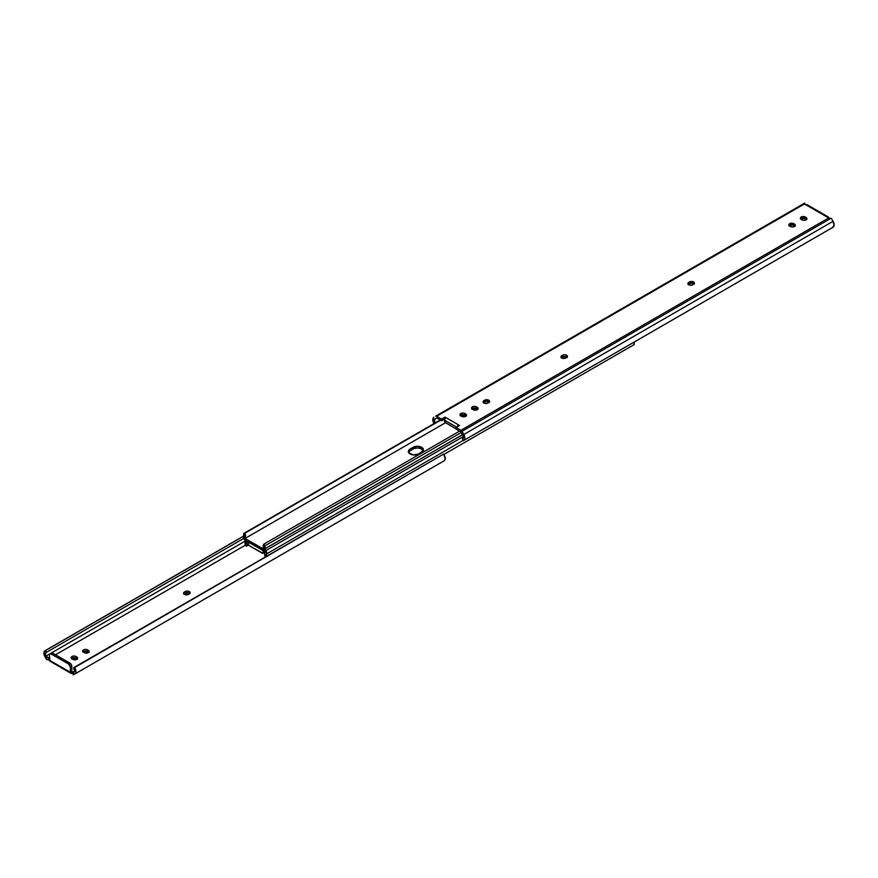 <?xml version="1.0" encoding="UTF-8"?>
<svg xmlns="http://www.w3.org/2000/svg" width="878" height="878" viewBox="0 0 878 878"><rect width="100%" height="100%" fill="white"/><g stroke="black" fill="none" stroke-linecap="round" stroke-linejoin="round"><path stroke-width="1.32" d="M189.714 593.594A2.886 1.668 0 0 0 185.17 593.254L185.17 591.574A2.886 1.668 180 0 1 188.331 591.212A2.886 1.668 180 0 1 190.109 592.76A2.886 1.668 180 0 1 189.264 593.934L188.54 594.362A2.886 1.668 180 0 1 184.446 594.362L188.101 594.56L190.054 592.43L188.331 591.212L185.609 591.366L183.656 592.848L184.446 594.362A2.886 1.668 180 0 1 183.601 593.177A2.886 1.668 180 0 1 184.446 591.991L184.446 593.671L187.223 592.771L189.889 593.802M70.822 672.021L71.82 671.45L70.822 672.021A1.668 0.966 180 0 1 73.576 672.372L71.151 671.879L70.822 673.239L70.822 672.021M55.512 654.79L245.533 545.084L55.512 654.79M77.231 658.961A2.886 1.668 0 0 0 76.781 658.621L76.781 656.942A2.886 1.668 180 0 1 77.626 658.127A2.886 1.668 180 0 1 75.837 659.663A2.886 1.668 180 0 1 72.687 659.301L76.781 659.301L77.626 658.127L76.781 656.942L74.564 656.064L72.402 656.316L71.118 657.699L71.963 658.884A2.886 1.668 180 0 1 71.118 657.699A2.886 1.668 180 0 1 72.896 656.162A2.886 1.668 180 0 1 76.046 656.524L76.046 658.204L77.407 659.159M88.766 652.299A2.886 1.668 0 0 0 88.316 651.959L88.316 650.28A2.886 1.668 180 0 1 89.161 651.454A2.886 1.668 180 0 1 87.383 653.002A2.886 1.668 180 0 1 84.222 652.639L88.316 652.639L89.161 651.454L88.316 650.28L86.11 649.402L83.937 649.654L82.653 651.037L83.498 652.222A2.886 1.668 180 0 1 82.653 651.037A2.886 1.668 180 0 1 84.442 649.5A2.886 1.668 180 0 1 87.591 649.863L87.591 651.542L88.941 652.497M442.347 461.839L444.663 460.357L445.19 458.953L443.642 454.058L74.378 667.258A5.136 2.963 60 0 1 74.893 673.986L444.158 460.785A5.136 2.963 -120 0 0 443.642 454.058L73.554 668.169A3.084 1.778 60 0 1 73.873 672.197L73.324 674.897L75.398 673.547L75.925 672.142L74.378 667.258L73.554 668.169L74.498 670.551L73.324 672.515L73.423 674.842M44.954 650.763A5.136 2.963 60 0 0 44.943 656.689L46.523 659.422L46.523 657.04L45.36 654.275L46.282 652.42L45.469 650.565L44.866 650.817L43.9 652.727L44.098 654.659L46.523 659.422L47.741 659.817L46.523 659.422L46.523 657.04L49.311 658.368L45.974 656.096A3.084 1.778 60 0 1 45.974 652.541A3.084 1.778 60 0 1 46.282 652.42L243.601 538.499L46.282 652.42L45.469 650.565L243.963 535.964L45.469 650.565A5.136 2.963 60 0 0 44.954 650.763L244.007 535.832M73.324 673.788A1.668 0.966 0 0 0 72.38 673.448L70.822 673.239L70.372 672.285L49.475 660.223A2.052 1.185 120 0 0 49.925 661.178L49.475 655.076L49.475 660.223L70.372 672.285L70.372 667.148L68.55 663.998L50.935 653.869L50.002 653.901L49.475 655.076A2.568 1.482 60 0 1 50.002 653.901A2.568 1.482 60 0 1 51.286 654.033L52.746 653.188L51.231 653.254M49.903 661.156L70.8 673.228A2.052 1.185 -60 0 0 70.822 673.239L73.39 673.843M183.82 594.219L184.446 593.671A2.886 1.668 0 0 0 183.996 594.022M71.337 658.741L73.445 657.743L76.046 658.204A2.886 1.668 0 0 0 71.502 658.544M82.872 652.08L84.979 651.081L87.591 651.542A2.886 1.668 0 0 0 83.048 651.882M48.795 659.949L47.741 659.817L48.466 659.916L48.466 657.787L48.795 659.949M244.973 541.21L45.974 656.096L244.973 541.21M70.8 673.228A2.052 1.185 -60 0 1 70.372 672.285L70.372 667.148L71.82 666.303L71.82 671.45L71.787 665.875L70.701 663.713L52.746 653.188L70.01 663.153L68.55 663.998L51.286 654.033L52.746 653.188A2.568 1.482 -120 0 0 51.462 653.067L50.002 653.901M70.01 663.153L68.55 663.998A2.568 1.482 60 0 1 70.372 667.148L71.82 666.303A2.568 1.482 -120 0 0 70.01 663.153M88.316 650.28L88.316 651.959L87.591 651.542L87.591 649.863L88.316 650.28M76.781 656.942L76.781 658.621L76.046 658.204L76.046 656.524L76.781 656.942M185.17 591.574L184.446 593.671L185.17 591.574M694.004 283.978A2.886 1.668 -0 0 0 693.554 283.638A2.886 1.668 -0 0 0 689.46 283.638L689.46 281.959A2.886 1.668 180 0 1 693.554 281.959A2.886 1.668 180 0 1 694.399 283.144A2.886 1.668 180 0 1 693.554 284.329L694.399 283.144L693.554 281.959L689.46 281.959L687.946 283.243L688.374 284.494L690.777 285.229L692.83 284.746A2.886 1.668 180 0 1 689.669 285.109A2.886 1.668 180 0 1 687.891 283.561A2.886 1.668 180 0 1 688.736 282.387L688.736 284.066L690.942 283.188L693.554 283.638L693.554 281.959L694.18 284.187M567.067 357.269A2.886 1.668 -0 0 0 566.617 356.929A2.886 1.668 -0 0 0 562.524 356.929L562.524 355.25A2.886 1.668 180 0 1 566.617 355.25A2.886 1.668 180 0 1 567.462 356.424A2.886 1.668 180 0 1 566.617 357.609L567.462 356.424L566.178 355.041L564.005 354.789L561.799 355.667L560.954 356.852L561.799 358.026L565.893 358.026A2.886 1.668 180 0 1 562.743 358.389A2.886 1.668 180 0 1 560.954 356.852A2.886 1.668 180 0 1 561.799 355.667L561.799 357.346L564.005 356.468L566.617 356.929L566.617 355.25L567.243 357.467M489.2 402.223A2.886 1.668 -0 0 0 488.75 401.883A2.886 1.668 -0 0 0 484.656 401.883L484.656 400.203A2.886 1.668 180 0 1 488.75 400.203A2.886 1.668 180 0 1 489.595 401.389A2.886 1.668 180 0 1 488.75 402.563L489.595 401.389L488.75 400.203L484.656 400.203L483.141 401.476L483.569 402.739L485.973 403.474L488.025 402.991A2.886 1.668 180 0 1 484.865 403.353A2.886 1.668 180 0 1 483.087 401.806A2.886 1.668 180 0 1 483.932 400.631L483.932 402.3L486.138 401.433L488.75 401.883L488.75 400.203L489.375 402.431M435.653 416.161L804.577 203.158L435.653 416.161L436.684 416.26L804.424 203.948L804.676 203.103L804.676 204.212L804.577 203.158L435.653 416.161A2.052 1.185 60 0 1 436.684 416.26L441.546 419.069L444.992 417.072L444.992 418.488L444.992 417.072L445.903 417.599L444.992 417.072L441.546 419.069L436.684 416.26L804.424 203.948L828.689 217.953L460.939 430.264L464.638 436.542L464.835 438.462L463.869 440.383L463.266 440.635L462.454 438.77L463.266 436.311L460.939 431.943L456.077 429.133L460.939 431.943L462.761 435.093A3.084 1.778 60 0 1 462.761 438.66A3.084 1.778 60 0 1 462.454 438.77L463.013 438.44L462.454 438.77L463.266 440.635A5.136 2.963 60 0 0 463.782 440.438A5.136 2.963 60 0 0 463.793 434.511L833.057 221.311L831.477 218.578L828.689 217.953L460.939 430.264L456.077 427.454L460.939 430.264A2.052 1.185 60 0 1 461.971 431.35L830.895 218.359L461.971 431.35L463.793 434.511L833.057 221.311L834.1 225.273L832.531 227.435A5.136 2.963 -120 0 0 833.046 227.237A5.136 2.963 -120 0 0 833.057 221.311L831.477 218.578L828.689 217.953A1.668 0.966 180 0 1 827.625 217.261L828.075 216.822L828.525 217.777A2.052 1.185 -60 0 0 828.097 216.844A2.052 1.185 -60 0 0 828.075 216.822L827.581 217.02M458.623 424.941L445.903 417.599L444.477 419.772L445.014 422.351L456.077 428.826L445.365 422.636A1.284 0.746 60 0 1 444.455 421.056L444.455 420.112L456.626 427.147L444.455 420.112A2.052 1.185 120 0 1 445.903 417.599L458.623 424.941L458.623 425.995L458.623 424.941L457.284 426.752A2.052 1.185 -60 0 1 458.623 424.941M435.126 422.966A3.084 1.778 60 0 1 434.862 418.993L436.684 417.939L441.546 420.749L444.773 418.883L441.546 420.749L436.684 417.939L434.358 419.629L435.181 423.031M688.111 284.604L688.736 284.066A2.886 1.668 0 0 0 688.286 284.406M561.174 357.884L561.799 357.346A2.886 1.668 0 0 0 561.349 357.686M483.306 402.848L483.932 402.3A2.886 1.668 0 0 0 483.482 402.651M800.593 219.237L803.831 218.238L806.662 219.665M789.059 225.898L792.296 224.9L795.128 226.326M471.76 409.093L474.998 408.094L477.83 409.51M460.226 415.755L463.463 414.756L466.295 416.172M456.077 429.133L456.077 427.454L459.534 425.468L456.077 427.454L456.077 429.133M805.313 217.02L801.219 217.02L800.374 218.205L801.219 219.379L803.436 220.257L805.598 220.005L806.882 218.622L806.037 217.437A2.886 1.668 180 0 1 806.882 218.622A2.886 1.668 180 0 1 805.104 220.158A2.886 1.668 180 0 1 801.954 219.796L801.219 219.379A2.886 1.668 180 0 1 800.374 218.205A2.886 1.668 180 0 1 802.163 216.657A2.886 1.668 180 0 1 805.313 217.02L805.313 218.699L805.313 217.02M793.778 223.681L789.684 223.681L788.839 224.867L789.684 226.041L791.89 226.919L794.063 226.667L795.347 225.284L794.502 224.099A2.886 1.668 180 0 1 795.347 225.284A2.886 1.668 180 0 1 793.558 226.82A2.886 1.668 180 0 1 790.409 226.458L789.684 226.041A2.886 1.668 180 0 1 788.839 224.867A2.886 1.668 180 0 1 790.617 223.319A2.886 1.668 180 0 1 793.778 223.681L793.778 225.361L793.778 223.681M473.121 409.653L477.204 409.653L478.049 408.468L477.204 407.293L474.998 406.415L472.825 406.657L471.541 408.05L472.397 409.225A2.886 1.668 180 0 1 471.541 408.05A2.886 1.668 180 0 1 473.33 406.503A2.886 1.668 180 0 1 476.48 406.865L477.204 407.293A2.886 1.668 180 0 1 478.049 408.468A2.886 1.668 180 0 1 476.271 410.015A2.886 1.668 180 0 1 473.121 409.653M464.945 413.527L462.893 413.044L460.489 413.779L460.061 415.042L461.576 416.315L465.669 416.315L466.514 415.129L465.669 413.955A2.886 1.668 180 0 1 466.514 415.129A2.886 1.668 180 0 1 464.725 416.677A2.886 1.668 180 0 1 461.576 416.315L460.851 415.887A2.886 1.668 180 0 1 460.006 414.712A2.886 1.668 180 0 1 461.795 413.165A2.886 1.668 180 0 1 464.945 413.527L464.945 415.206L464.945 413.527M434.358 423.942L432.788 419.958L433.842 417.215A5.136 2.963 60 0 0 434.094 423.558M441.546 419.069L441.546 420.749L441.546 419.069M436.684 417.939L434.862 418.993L436.684 417.939M807.178 204.761L805.62 204.552L807.595 205.397M827.625 217.261L805.62 204.552A1.668 0.966 180 0 1 804.424 203.948L804.325 203.729M466.119 415.974A2.886 1.668 -0 0 0 465.669 415.634L465.669 413.955L465.669 415.634L464.945 415.206A2.886 1.668 0 0 0 460.401 415.546M477.665 409.313A2.886 1.668 -0 0 0 477.204 408.972L477.204 407.293L477.204 408.972L476.48 406.865L476.48 408.544A2.886 1.668 0 0 0 471.936 408.885M794.952 226.118A2.886 1.668 -0 0 0 794.502 225.778L794.502 224.099L794.502 225.778L793.778 225.361A2.886 1.668 0 0 0 789.234 225.701M806.498 219.456A2.886 1.668 -0 0 0 806.037 219.116L806.037 217.437L806.037 219.116L805.313 218.699A2.886 1.668 0 0 0 800.769 219.039M483.932 402.3L484.656 400.203L483.932 402.3M561.799 357.346L562.524 355.25L561.799 357.346M688.736 284.066L689.46 281.959L688.736 284.066M423.306 450.644A6.102 3.523 0 0 0 421.692 448.998L421.692 447.319A6.102 3.523 180 0 1 423.481 449.81A6.102 3.523 180 0 1 421.692 452.302L418.784 453.981L423.361 450.491L423.361 449.119L421.692 447.319L417.379 446.287L413.055 447.319L408.83 450.14L408.83 452.829L413.275 454.947L418.784 453.981A6.102 3.523 180 0 1 412.133 454.738A6.102 3.523 180 0 1 408.369 451.49A6.102 3.523 180 0 1 410.147 448.998L410.147 450.677L408.479 452.477M249.275 545.699L263.005 553.316A1.284 0.746 60 0 1 262.368 553.261L249.275 545.699A1.284 0.746 60 0 1 248.375 544.13L249.275 545.699M263.817 552.416L263.268 552.734A1.284 0.746 60 0 1 263.005 553.316L263.268 550.736L248.375 542.132L248.375 544.13L248.375 542.132L263.268 550.736L263.268 552.734L264.728 551.889A1.284 0.746 -120 0 1 264.465 552.481L263.005 553.316M246.29 541.265L247.003 541.353L246.29 541.265A5.136 2.963 60 0 1 246.345 546.215L248.584 544.92L246.345 546.215L247.003 544.13L246.29 541.265M245.16 544.558L246.345 546.215L245.16 544.558L245.127 541.594A3.084 1.778 60 0 1 245.16 544.558M265.782 550.627A2.316 1.339 60 0 1 266.517 553.941L463.167 440.405L266.517 553.941L266.813 552.635L265.65 550.506M633.993 342.168A3.084 1.778 -120 0 0 634.3 344.516L443.906 454.442L634.3 344.516L634.015 342.102M266.319 556.443A3.084 1.778 60 0 1 266.517 553.941L266.484 556.871M265.255 557.058A5.136 2.963 60 0 1 265.354 552.273L264.64 554.303L265.299 557.157M265.2 551.856L264.64 551.527L265.2 551.856M244.83 539.948L245.127 541.594A2.316 1.339 60 0 1 244.819 540.069M423.361 450.798L420.771 448.559L417.379 447.967L413.988 448.559L410.147 450.677A6.102 3.523 0 0 0 408.544 452.324M244.984 538.499L445.519 422.724L244.984 538.499L263.927 549.233L244.984 538.499M244.896 533.198A5.136 2.963 60 0 1 244.841 538.082L245.39 534.658L244.896 533.198L243.7 533.484L440.262 420.002L243.7 533.484A3.084 1.778 60 0 1 243.667 536.414L243.7 533.484L440.613 420.2L244.896 533.198M265.068 548.761A3.084 1.778 60 0 1 265.035 545.798L461.268 432.503L265.035 545.798L264.958 551.099L244.984 540.179L243.524 538.302L243.667 536.414A2.316 1.339 60 0 0 243.524 538.302A2.316 1.339 60 0 0 244.984 540.179L263.751 551.011A2.316 1.339 60 0 0 264.904 551.132A2.316 1.339 60 0 0 265.068 548.761L462.552 434.742L265.068 548.761M263.839 544.14L265.035 545.798L263.839 544.14L459.556 431.142L263.839 544.14A5.136 2.963 60 0 0 263.894 549.079L263.18 546.226L263.839 544.14M421.692 447.319L421.692 448.998A6.102 3.523 0 0 0 413.055 448.998L413.055 447.319A6.102 3.523 180 0 1 421.692 447.319M410.147 448.998L413.055 447.319L413.055 448.998L410.147 450.677L410.147 448.998M833.046 227.237L463.782 440.438M807.2 204.772L828.097 216.844M265.024 548.684L462.508 434.665M463.332 436.575L264.915 551.121"/></g></svg>
